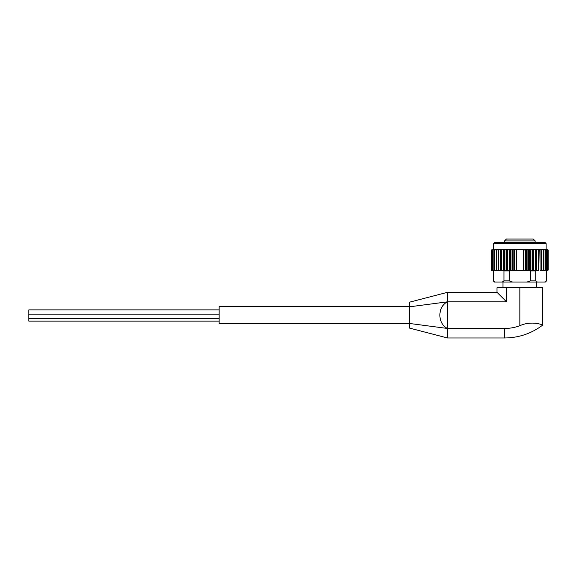 <?xml version="1.0" encoding="UTF-8"?>
<svg xmlns="http://www.w3.org/2000/svg" width="577" height="577" viewBox="0 0 577 577"><rect width="100%" height="100%" fill="white"/><g stroke="black" fill="none" stroke-linecap="round" stroke-linejoin="round"><path stroke-width="0.87" d="M535.16 242.448L535.16 240.926L533.256 239.022L506.426 239.022L504.522 240.926L504.522 242.448M499.458 249.675L498.535 250.245L498.535 270.043L499.458 270.613L498.441 270.613L498.441 249.675L508.236 249.675L507.32 250.245L507.32 270.043L508.236 270.613L506.498 270.613L509.267 270.995L509.267 280.891L512.607 282.03L495.044 282.03L493.371 280.891L493.371 270.995L492.909 270.613M505.041 249.675L504.103 250.245L504.103 270.043L506.072 270.613L503.952 270.995L503.952 280.891L502.278 282.03M546.765 270.613L546.304 270.995L546.304 280.891L544.63 282.03L527.068 282.03L530.414 280.891L527.068 282.03L512.607 282.03M508.236 249.675L526.015 249.675L525.402 250.245L525.402 270.043L526.015 270.613L523.44 270.613L526.621 270.613L526.621 249.675L526.015 249.675L535.918 249.675L535.918 270.613L530.414 270.995L530.414 280.891L535.73 280.891L537.403 282.03M535.268 270.613L533.602 270.613L533.602 249.675L538.738 249.675L538.738 270.613L535.268 270.613L535.73 270.995L535.73 280.891M495.044 282.03L494.338 282.03L493.371 280.891M541.197 249.675L546.751 249.675M492.931 249.675L492.066 249.92M492.167 249.92L492.167 270.368L492.167 249.92L493.717 249.675M494.698 249.675L492.989 249.92M496.242 249.747L494.374 249.92M494.9 249.675L498.478 249.675M496.487 249.675L497.165 249.675L496.27 250.245L496.307 249.675M538.738 249.675L541.24 249.675L541.19 250.245L540.223 249.675M543.491 249.92L542.517 249.675L543.411 250.245L543.195 270.368L543.195 249.92M543.44 249.747L545.099 249.675L545.294 250.245L544.421 249.675M546.693 249.92L545.965 249.675M547.616 249.92L546.946 249.675L547.66 250.245L547.515 270.368L547.515 249.92M532.816 249.675L532.412 250.245L532.412 270.043L532.816 270.613L533.184 270.613L533.184 249.675L530.436 249.675L530.436 270.613L532.362 270.043L532.362 250.245L531.439 249.675M524.507 270.613L525.344 270.043L525.344 250.245L523.44 249.675L523.44 270.613L516.437 270.613L516.437 249.675M516.437 270.613L516.235 249.675L513.054 249.675L513.054 270.613L514.273 270.043L514.273 250.245L513.667 249.675M510.998 249.92L510.998 270.368L510.998 249.92L511.633 249.675L510.176 249.675L510.688 250.245L510.508 270.368L510.508 249.92M510.998 270.368L509.239 270.613L509.239 249.675L506.498 249.675L506.498 270.613L506.072 270.613L506.072 249.675L503.764 249.675L503.916 270.368L503.916 249.92M491.618 249.92L492.058 249.675L491.618 249.92M492.159 249.675L491.532 250.245L491.532 270.043L491.532 250.245M493.775 249.675L492.967 250.245L492.967 270.043L492.989 250.245M495.261 249.675L494.381 250.245L494.374 270.368L494.41 250.245M496.27 250.245L496.27 270.043L497.165 270.613L496.191 270.368L496.191 249.92M502.098 249.675L501.161 250.245L501.161 270.043L502.098 270.613L500.937 270.613L500.937 249.675M506.858 270.613L507.262 270.043L507.262 250.245L506.858 249.675M515.174 249.675L514.273 250.245M529.498 249.675L528.986 250.245L528.986 270.043L529.498 270.613L528.042 270.613L528.929 270.043L528.929 250.245L528.042 249.675M534.641 270.613L535.571 270.043L535.571 250.245L534.641 249.675M536.538 249.675L536.538 270.613L538.521 270.043L538.521 250.245L537.584 249.675M541.262 249.92L541.24 270.613L540.223 270.613L541.147 270.043L541.147 250.245M545.308 249.92L545.308 270.368L544.421 270.613L545.272 270.043L545.272 250.245M546.715 250.245L546.715 270.043L545.907 270.613L546.693 270.043L546.693 250.245L545.907 249.675M548.063 249.92L547.616 249.675L548.063 249.92M547.66 250.245L547.667 270.043L546.946 270.613L548.15 270.043L548.143 250.245L547.515 249.675M492.167 270.368L492.736 270.613L492.008 270.043L492.022 250.245M512.585 249.675L512.585 270.613L511.633 270.613L516.235 270.613L514.338 270.043L514.338 250.245M543.411 270.043L543.411 250.245M548.15 270.043L548.143 250.245M491.618 270.368L492.058 270.613L491.618 270.368M491.532 270.043L492.058 270.613L493.753 270.613L492.967 270.043L493.717 270.613M494.41 270.043L495.261 270.613L494.374 270.368M498.413 270.353L498.413 249.935L498.535 270.043M505.041 270.613L503.916 270.368M509.686 249.675L509.686 270.613L510.508 270.368M532.816 270.613L531.439 270.613M541.147 270.043L541.262 249.935L541.262 270.353M545.965 270.613L547.515 270.368M503.764 270.613L503.526 249.675M502.098 270.613L504.413 270.613M500.937 270.613L500.843 249.675M499.458 270.613L503.144 270.613L503.144 249.675M497.165 270.613L500.497 270.613L500.497 249.675M495.261 270.613L498.182 270.613L498.182 249.675M494.698 270.613L496.242 270.541M492.931 270.613L492.159 270.613M547.515 270.613L546.751 270.613M544.421 270.613L543.44 270.541M542.517 270.613L544.775 270.613M540.223 270.613L541.493 270.613L541.493 249.675M538.839 249.675L538.839 270.613L539.185 249.675M536.148 249.675L535.918 270.613M519.841 287.735L519.841 325.716C531.59 320.307 543.116 324.945 542.676 325.132C543.094 324.952 531.648 320.307 519.841 325.716C514.929 327.548 509.852 328.464 504.615 328.464L504.615 337.978C518.709 337.862 531.395 333.578 542.676 325.132L542.676 287.735L506.519 287.735L506.519 301.821L497.006 292.308L497.006 287.735L506.519 287.735M504.615 337.978L447.521 337.978L447.521 328.464C437.337 323.755 437.33 306.531 447.521 301.821L447.521 292.308L409.461 302.204L409.461 323.459L447.521 328.464L504.615 328.464M409.461 306.827L447.521 301.821L506.519 301.821M409.461 323.459L409.461 328.082L447.521 337.978M409.461 323.704L219.159 323.704L219.159 306.582L409.461 306.582M503 287.735L503 282.03L536.682 282.03L536.682 287.735M543.628 242.448L494.72 242.448L544.962 242.448L546.102 243.588L546.102 249.675M509.239 270.613L508.236 270.613M530.436 270.613L527.089 270.613L527.089 249.675M529.989 249.675L529.989 270.613L529.498 270.613M528.042 270.613L526.015 270.613M546.304 270.995L546.484 280.891L545.344 282.03L544.63 282.03M219.159 309.878L28.85 309.878L28.85 321.137L219.159 321.137M535.16 240.926L504.522 240.926M493.371 270.995L492.816 270.613M509.267 270.995L503.952 270.995M509.267 280.891L503.952 280.891M535.73 270.995L530.414 270.995M447.521 328.464L447.521 301.821M546.102 243.588L493.58 243.588L494.72 242.448M525.099 270.368L525.099 249.92M514.583 270.368L514.583 249.92M523.238 270.613L523.238 249.675M548.027 270.368L548.027 249.92M546.52 270.368L546.52 249.92M545.308 270.173L545.308 250.115M545.077 270.368L545.077 249.92M540.916 270.368L540.916 249.92M538.673 270.368L538.673 249.92M538.283 270.368L538.283 249.92M535.759 270.368L535.759 249.92M535.326 270.368L535.326 249.92M532.578 270.368L532.578 249.92M532.109 270.368L532.109 249.92M529.174 270.368L529.174 249.92M528.676 270.368L528.676 249.92M525.611 270.368L525.611 249.92M514.071 270.368L514.071 249.92M507.572 270.368L507.572 249.92M507.104 270.368L507.104 249.92M504.356 270.368L504.356 249.92M501.399 270.368L501.399 249.92M501.009 270.368L501.009 249.92M498.759 270.368L498.759 249.92M496.48 270.368L496.48 249.92M496.191 270.288L496.191 250L496.184 270.31M494.604 270.368L494.604 249.92M494.374 270.173L494.374 250.115M493.155 270.368L493.155 249.92M491.654 270.368L491.654 249.92M546.484 270.995L546.866 270.613M493.198 270.995L493.198 280.891M447.521 292.308L497.006 292.308M493.58 243.588L493.58 249.675M547.674 270.166L547.674 250.122M546.722 270.224L546.722 250.072M545.323 270.267L545.323 250.021M494.359 270.267L494.359 250.021M492.953 270.216L492.953 250.072M492.008 270.166L492.008 250.122M28.85 318.504L219.159 318.504M28.85 314.133L219.159 314.133"/></g></svg>
